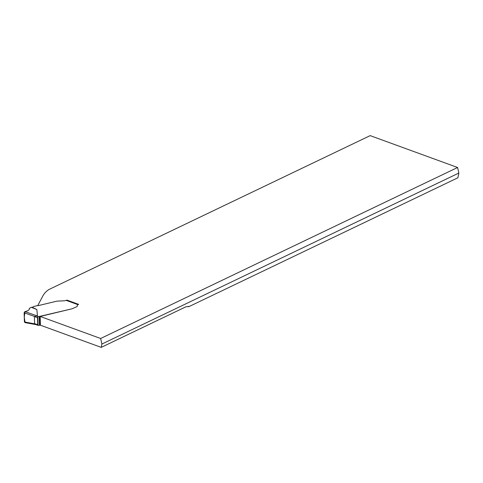 <?xml version="1.0" encoding="UTF-8"?>
<svg xmlns="http://www.w3.org/2000/svg" width="483" height="483" viewBox="0 0 483 483"><rect width="100%" height="100%" fill="white"/><g stroke="black" fill="none" stroke-linecap="round" stroke-linejoin="round"><path stroke-width="0.72" d="M188.171 306.319L188.968 306.608L185.991 306.759L101.213 347.374L40.415 325.21L40.167 316.456L72.039 308.8L76.441 306.868A3.623 1.521 -1.6 0 0 77.401 305.799A3.623 1.521 -1.6 0 0 77.34 305.54A3.623 1.521 178.4 0 1 77.401 305.799A3.623 1.521 178.4 0 1 76.441 306.868L72.039 308.8L39.208 316.498A1.449 0.61 -1.6 0 0 38.217 316.576L37.831 316.83L38.066 325.349A0.966 0.604 -70 0 1 38.042 325.343A0.966 0.604 -70 0 1 37.722 324.751L37.523 317.742A0.966 0.604 -70 0 1 37.831 316.83M188.968 306.608L457.878 177.78L458.85 173.041L457.588 167.492L370.165 135.626L48.68 289.637A48.27 20.28 -1.6 0 0 42.933 295.789L37.734 305.642A2.367 0.996 -1.6 0 0 38.749 305.51L56.209 301.314L38.749 305.51A2.367 0.996 -1.6 0 1 37.499 305.642A0.966 0.405 178.4 0 0 36.992 305.703L34.317 306.343A0.966 0.405 178.4 0 0 34.051 306.433L32.258 307.291L36.853 309.543L37.469 316.039L36.696 316.021L38.217 316.576M40.167 316.456L100.639 338.492L101.895 344.047L458.85 173.041M101.895 344.047L101.213 347.374M57.072 301.144A4.824 2.029 -1.6 0 0 56.209 301.314A4.824 2.029 178.4 0 1 57.072 301.144L63.877 300.812L57.072 301.144M78.131 304.562L66.582 300.354A0.966 0.604 110 0 0 66.557 300.348L66.207 300.378A3.864 1.624 -1.6 0 1 63.877 300.812A3.864 1.624 -1.6 0 0 66.557 300.233L66.883 300.076L66.895 300.468M78.294 304.622A0.966 0.604 -70 0 0 77.938 304.652A2.415 1.014 -1.6 0 0 77.298 305.371A2.415 1.014 -1.6 0 1 77.938 304.652L78.596 304.344L66.883 300.076M100.639 338.492L457.588 167.492M35.947 324.576L34.589 323.61L34.39 316.6L36.696 316.021M38.066 325.349L38.459 325.337A1.449 0.61 178.4 0 1 39.455 325.258L40.415 325.21M36.853 309.543L31.274 307.279L29.366 308.389C29.523 309.905 28.056 310.967 24.965 311.583L24.15 312.743L34.535 316.443M24.15 312.743L24.41 321.956L25.267 322.517M34.746 323.845L24.41 321.956M31.449 307.363L32.258 307.291M29.385 309.005L29.403 308.667M37.469 316.039L24.965 311.583L24.277 317.216L25.05 322.584M34.589 323.61L37.722 324.751M37.523 317.742L34.39 316.6M77.938 304.652L66.207 300.378M39.866 325.282L39.624 316.528M39.208 316.498L39.455 325.258M40.228 325.258L39.98 316.498M38.042 325.343L35.935 324.576M29.378 309.029L29.36 308.341M36.678 324.739L24.887 322.584"/></g></svg>
